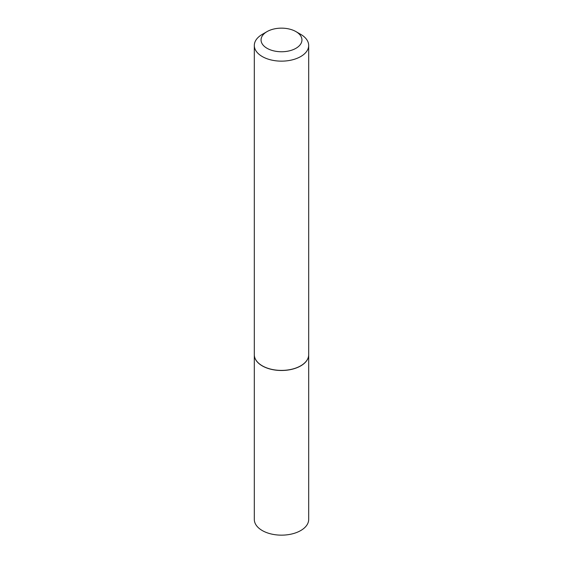 <?xml version="1.0" encoding="UTF-8"?>
<svg xmlns="http://www.w3.org/2000/svg" width="563" height="563" viewBox="0 0 563 563"><rect width="100%" height="100%" fill="white"/><g stroke="black" fill="none" stroke-linecap="round" stroke-linejoin="round"><path stroke-width="0.84" d="M254.314 354.76A27.186 15.694 0 0 0 254.314 354.803L254.314 519.459A27.186 15.694 0 0 0 271.099 533.956A27.186 15.694 0 0 0 300.719 530.557A27.186 15.694 0 0 0 308.686 519.459L308.686 354.803A27.186 15.694 0 0 0 308.686 354.76M254.314 354.803A27.186 15.694 0 0 0 271.099 369.3A27.186 15.694 0 0 0 300.719 365.901A27.186 15.694 0 0 0 308.686 354.803M267.045 48.298A20.444 11.802 0 0 0 295.955 48.298A20.444 11.802 0 0 0 295.955 31.605L300.719 34.357A27.186 15.694 0 0 1 308.686 45.455A27.186 15.694 0 0 1 291.901 59.952A27.186 15.694 0 0 1 262.281 56.553A27.186 15.694 0 0 1 254.314 45.455A27.186 15.694 0 0 1 262.281 34.357L267.045 31.605A20.444 11.802 0 0 0 267.045 48.298M300.684 365.837A27.073 15.63 0 0 1 300.642 365.859A27.073 15.63 0 0 1 262.358 365.859L262.281 365.809A27.186 15.694 0 0 0 300.719 365.809A27.186 15.694 0 0 0 308.686 354.718L308.686 45.455M254.314 45.455L254.314 354.718A27.186 15.694 0 0 0 262.281 365.809L262.358 365.859M300.719 34.357L295.955 31.605A20.444 11.802 0 0 0 267.045 31.605"/></g></svg>
